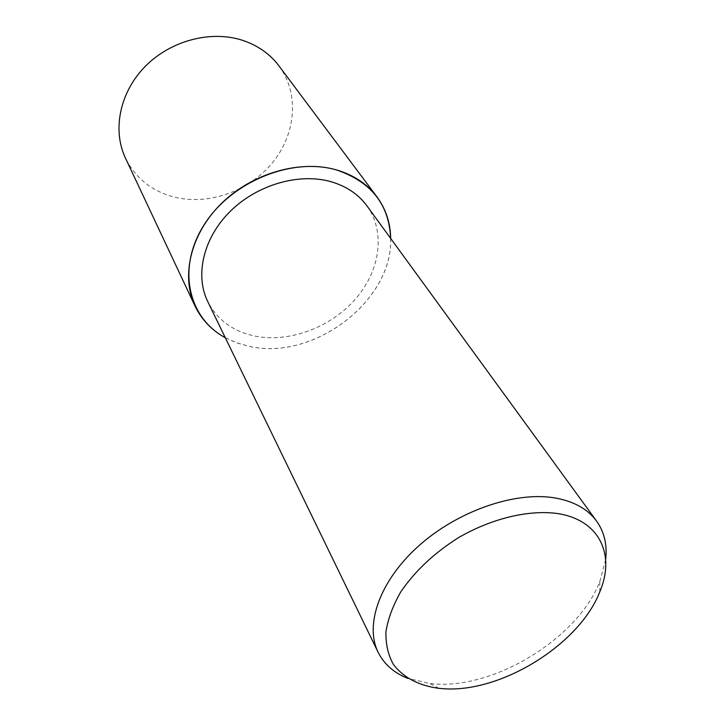 <?xml version="1.0" encoding="UTF-8"?>
<svg xmlns="http://www.w3.org/2000/svg" width="725" height="725" viewBox="0 0 725 725"><rect width="100%" height="100%" fill="white"/><g stroke="black" fill="none" stroke-linecap="round" stroke-linejoin="round"><path stroke-width="0.54" stroke-dasharray="3.62 2.72" d="M390.666 238.425C393.041 301.011 313.3 361.159 249.482 346.423L236.921 342.943L225.312 337.75M278.953 65.884C299.615 93.643 295.927 134.198 272.428 162.753C248.956 191.382 208.274 205.755 173.873 197.001C151.616 191.019 135.475 178.042 125.452 158.086M605.638 559.6L599.802 581.604C578.233 637.71 495.374 688.868 434.366 683.938L430.052 683.575L407.876 678.392M366.95 205.873C385.963 232.145 380.054 271.204 355.105 299.434C330.165 327.727 288.822 343.025 254.62 336.038C232.852 331.307 217.21 319.798 207.712 301.528M390.621 238.371C393.05 300.947 313.318 361.132 249.5 346.396L236.912 342.898L225.285 337.687M599.82 591.763L599.802 581.604M439.006 688.36L430.052 683.575"/><path stroke-width="1.09" d="M225.312 337.75C211.718 330.283 201.623 319.725 195.034 306.086C180.661 275.917 190.729 233.414 221.732 203.19C252.663 172.931 300.594 159.455 336.717 169.976C353.882 175.097 367.285 184.041 376.928 196.819C385.881 209.054 390.458 222.919 390.666 238.425M195.034 306.086L125.452 158.086C112.185 130.147 119.652 92.338 145.263 66.374C170.81 40.383 211.401 29.906 243.02 40.473C258.055 45.593 270.035 54.067 278.953 65.884L376.928 196.819M407.876 678.392C394.065 672.981 384.159 664.29 378.151 652.337C364.376 624.569 379.927 580.471 418.86 545.78C457.692 511.062 514.523 491.342 554.172 497.812C573.439 501.084 587.585 508.85 596.603 521.112C604.333 532.032 607.351 544.865 605.638 559.6M378.151 652.337L207.712 301.528C194.744 275.147 203.335 237.873 230.305 211.283C257.212 184.676 299.135 172.613 330.926 181.676C346.396 186.207 358.404 194.273 366.95 205.873L596.603 521.112M556.764 513.436C599.222 519.435 615.724 554.408 599.82 591.763C579.411 644.652 500.658 693.272 443.084 688.696L439.006 688.36C418.724 685.614 403.535 677.658 393.421 664.49C388.12 654.965 385.627 644.063 385.936 631.792C387.957 618.96 392.877 605.701 400.698 592.026C414.827 571.155 434.193 552.967 458.807 537.461C491.704 518.502 528.19 509.748 556.764 513.436M225.285 337.687C188.156 317.958 176.583 268.069 204.042 224.931C231.067 181.631 292.229 156.709 336.699 170.012C371.254 181.866 389.234 204.658 390.621 238.371"/></g></svg>
